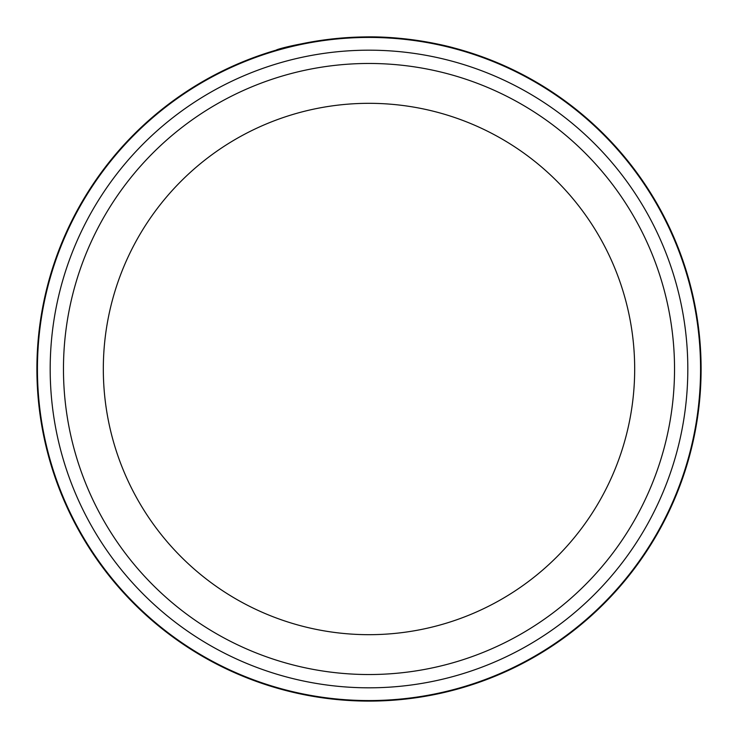 <?xml version="1.0" encoding="UTF-8"?>
<svg xmlns="http://www.w3.org/2000/svg" width="738" height="738" viewBox="0 0 738 738"><rect width="100%" height="100%" fill="white"/><g stroke="black" fill="none" stroke-linecap="round" stroke-linejoin="round"><path stroke-width="1.11" d="M700.565 369A331.565 331.565 0 0 0 369 37.435A331.565 331.565 0 0 0 37.435 369A331.565 331.565 0 0 0 369 700.565A331.565 331.565 0 0 0 700.565 369M309.047 42.361L300.218 44.105M294.13 45.452L305.025 43.118M309.231 42.324L343.327 37.896M373.991 36.937C419.821 37.444 456.951 48.911 453.732 47.887C452.366 47.463 411.186 35.987 365.116 36.918C293.18 39.345 248.162 59.326 296.418 44.926L296.51 44.907M634.68 369A265.68 265.68 0 0 0 369 103.32A265.68 265.68 0 0 0 103.32 369A265.68 265.68 0 0 0 369 634.68A265.68 265.68 0 0 0 634.68 369A265.68 265.68 0 0 1 369 634.68A265.68 265.68 0 0 1 103.32 369M687.816 369A318.816 318.816 0 0 0 369 50.184A318.816 318.816 0 0 0 50.184 369A318.816 318.816 0 0 0 369 687.816A318.816 318.816 0 0 0 687.816 369M276.39 50.073L296.418 44.926M298.706 44.428L299.388 44.28M301.169 43.902L301.897 43.745M370.541 36.9L391.463 37.656M415.835 40.221L425.974 41.826M427.689 42.131L435.826 43.69M701.1 369A332.1 332.1 0 0 0 369 36.9A332.1 332.1 0 0 0 36.9 369A332.1 332.1 0 0 0 369 701.1A332.1 332.1 0 0 0 701.1 369M63.468 369A305.532 305.532 0 0 1 369 63.468A305.532 305.532 0 0 1 674.532 369A305.532 305.532 0 0 1 369 674.532A305.532 305.532 0 0 1 63.468 369"/></g></svg>

